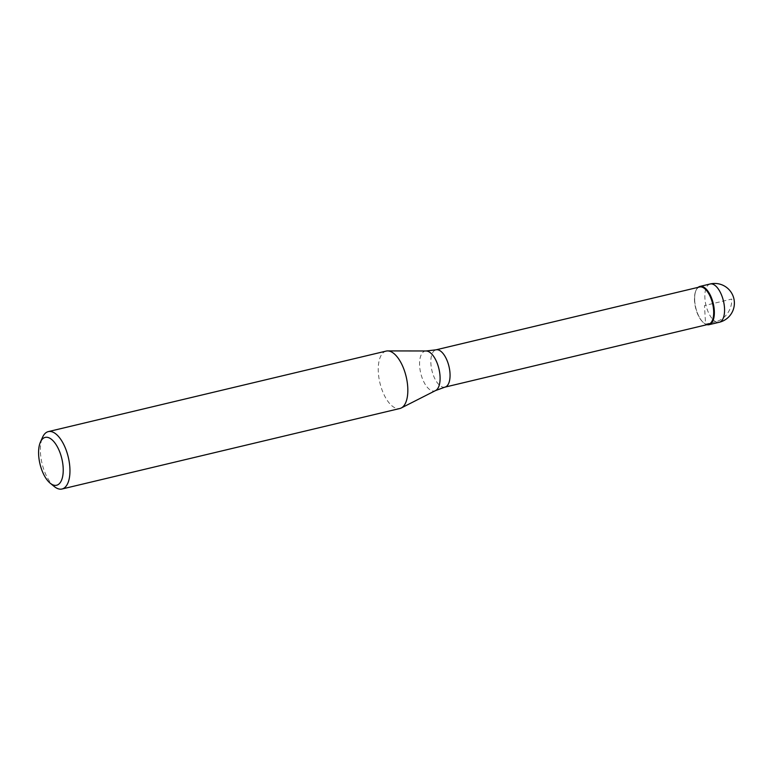 <?xml version="1.0" encoding="UTF-8"?>
<svg xmlns="http://www.w3.org/2000/svg" width="773" height="773" viewBox="0 0 773 773"><rect width="100%" height="100%" fill="white"/><g stroke="black" fill="none" stroke-linecap="round" stroke-linejoin="round"><path stroke-width="0.58" stroke-dasharray="3.87 2.9" d="M694.695 300.552A19.673 8.996 76.6 0 1 698.106 287.363A19.673 8.996 -103.4 0 0 696.087 290.213A19.673 8.996 -103.4 0 0 694.695 300.552A19.673 8.996 -103.4 0 0 703.913 323.046A19.673 8.996 -103.4 0 0 707.005 324.679A19.673 8.996 76.6 0 1 694.695 300.552M699.623 286.996A19.18 8.764 -103.4 0 0 695.874 290.696A19.18 8.764 -103.4 0 0 694.512 300.774A19.18 8.764 -103.4 0 0 703.507 322.708A19.18 8.764 -103.4 0 0 708.522 324.312M386.2 351.077A29.509 13.489 -103.4 0 0 378.335 372.267A29.509 13.489 -103.4 0 0 399.883 408.492M54.284 486.536A29.509 13.489 76.6 0 1 40.457 452.794A29.509 13.489 76.6 0 1 42.554 437.296M715.779 321.713L705.565 324.148L704.493 305.557L731.731 299.064A19.673 16.301 -62.9 0 1 715.779 321.713M710.145 283.991A19.673 8.996 -103.4 0 0 704.899 298.117A19.673 8.996 -103.4 0 0 719.267 322.264M444.9 387.147A19.18 8.764 76.6 0 1 430.89 363.6A19.18 8.764 76.6 0 1 436.001 349.831M426.107 350.981A20.475 9.353 -103.4 0 0 419.633 365.803A20.475 9.353 -103.4 0 0 435.547 390.578M695.874 290.696L696.087 290.213"/><path stroke-width="1.16" d="M698.106 287.363A19.673 8.996 76.6 0 1 699.932 286.416A19.673 8.996 76.6 0 1 714.3 310.562A19.673 8.996 76.6 0 1 709.054 324.689A19.673 8.996 76.6 0 1 707.005 324.679A19.673 8.996 -103.4 0 0 714.3 310.562A19.673 8.996 -103.4 0 0 708.145 291.479A19.673 8.996 -103.4 0 0 698.106 287.363M713.634 310.543A19.18 8.764 -103.4 0 0 699.623 286.996L436.001 349.831A19.18 8.764 76.6 0 1 450.012 373.369A19.18 8.764 76.6 0 1 444.9 387.147L708.522 324.312A19.18 8.764 -103.4 0 0 713.634 310.543M62.004 489.009L399.883 408.492A29.509 13.489 -103.4 0 0 401.274 407.98A29.509 13.489 -103.4 0 0 407.748 387.302A29.509 13.489 -103.4 0 0 387.679 350.913A29.509 13.489 -103.4 0 0 386.2 351.077L48.322 431.605A29.509 13.489 76.6 0 1 69.87 467.82A29.509 13.489 76.6 0 1 62.004 489.009A29.509 13.489 76.6 0 1 54.284 486.536L50.177 483.183A24.591 11.237 76.6 0 1 38.65 455.065A24.591 11.237 76.6 0 1 40.399 442.146A24.591 11.237 76.6 0 1 53.608 441.364A24.591 11.237 76.6 0 1 63.164 467.588A24.591 11.237 76.6 0 1 50.177 483.183M40.399 442.146L42.554 437.296A29.509 13.489 76.6 0 1 48.322 431.605M709.054 324.689L719.267 322.264A19.673 8.996 -103.4 0 0 724.514 308.127A19.673 8.996 -103.4 0 0 710.145 283.991L699.932 286.416M444.9 387.147L435.547 390.578A20.475 9.353 -103.4 0 0 440.04 376.229A20.475 9.353 -103.4 0 0 426.107 350.981L387.679 350.913M719.267 322.264A19.673 19.673 0 0 0 734.35 301.992A19.673 19.673 0 0 0 710.145 283.991M436.001 349.831L426.107 350.981M435.547 390.578L401.274 407.98"/></g></svg>

